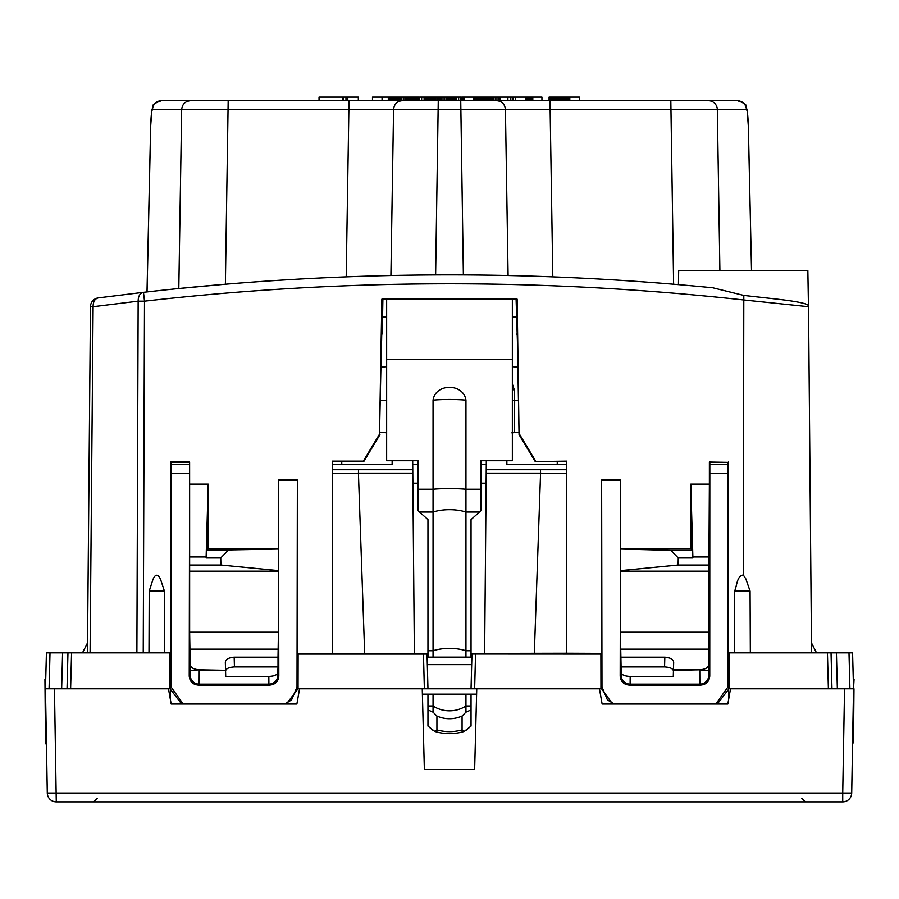 <?xml version="1.0" encoding="UTF-8"?>
<svg xmlns="http://www.w3.org/2000/svg" width="899" height="899" viewBox="0 0 899 899"><rect width="100%" height="100%" fill="white"/><g stroke="black" fill="none" stroke-linecap="round" stroke-linejoin="round"><path stroke-width="1.35" d="M727.988 471.492L727.988 462.356L709.828 462.479L709.761 676.093C709.232 681.543 706.232 684.532 700.782 685.072L629.176 685.072C623.715 684.532 620.726 681.543 620.186 676.093L620.58 479.976L601.633 479.976L601.611 653.382L600.892 654.09L471.953 654.034L471.042 688.769L476.751 688.769L474.638 769.578L424.362 769.578L422.249 688.769L427.958 688.769L424.362 688.769L423.451 654.09L427.047 654.034L427.025 653.438L297.389 653.382L297.367 479.976L278.42 479.976L278.814 676.093C278.274 681.543 275.285 684.532 269.824 685.072L198.218 685.072C192.768 684.532 189.768 681.543 189.24 676.093L189.622 462.03L170.686 462.03L170.653 652.854L62.582 652.854L67.964 652.854L67.032 688.769L70.616 688.769L45.029 688.769L54.457 688.769L56.277 801.897A8.979 8.979 0 0 1 47.299 793.075L46.467 744.911A8.979 8.979 0 0 1 45.489 740.922L44.95 679.284L45.737 678.824L45.478 688.769L46.422 652.854L45.478 688.769L46.422 652.854L67.964 652.854L67.032 688.769M709.367 484.089L708.963 556.942L692.871 556.942L690.803 484.089L709.367 484.089L709.378 462.03L727.988 462.356M566.404 461.58L535.253 461.58L566.707 461.131L566.595 653.236L601.611 653.382M516.644 299.12L516.667 299.963A2666.524 2666.524 0 0 0 516.127 299.951L516.116 299.12M727.932 471.492L727.932 686.971L729.078 686.971L729.067 652.854L728.347 652.854L728.314 462.03M692.871 556.942L692.871 557.942L678.262 557.942L678.093 565.022L708.963 565.022L708.963 556.942M708.963 565.022L708.738 670.553L699.77 670.317L699.838 684.128L700.782 685.072M708.738 670.553L708.817 675.149A8.979 8.979 135 0 1 699.838 684.128L630.109 684.128A8.979 8.979 -135 0 1 621.13 675.149L620.186 676.093M620.984 657.18L664.822 657.18C670.575 657.675 673.52 659.439 673.666 662.451L673.295 676.419L630.177 676.419C624.794 676.205 621.793 674.958 621.198 672.688L620.737 649.145L709.21 649.145M709.356 632.211L620.591 632.211L620.737 649.145M620.591 632.211L620.591 571.157L709.356 571.157M690.803 484.089L690.848 548.884L620.591 548.884L620.591 571.157M620.591 548.884L620.58 479.976M601.633 479.976L601.982 686.971L607.432 699.871L614.174 704.029M715.818 704.029L727.932 686.971M476.751 688.769L601.555 688.769L612.646 704.029M600.959 688.769L600.892 654.09M471.683 664.642L427.317 664.642L427.126 657.147L471.874 657.147M471.953 654.034L471.975 653.438L566.595 653.236M475.549 654.09L474.638 688.769L427.958 688.769L427.047 654.034M516.667 299.963L519.06 434.655L517.127 299.12L381.873 299.12L386.649 299.12L386.649 460.726L418.08 460.726L418.08 464.311L412.72 464.311M685.656 285.241L687.566 285.421M136.884 652.854L138.154 301.154C138.199 296.097 139.974 293.141 143.48 292.31C333.091 270.689 522.847 269.183 712.772 287.77L743.81 295.411L777.129 299.12C796.806 301.379 807.246 303.536 808.448 305.615L807.841 270.385L678.689 270.385L678.442 284.623L674.272 284.275M727.864 464.311L727.864 462.479L714.93 462.479M717.301 704.029L728.988 688.769L729.078 686.971M729.067 652.854L836.418 652.854L831.036 652.854L836.418 652.854L831.036 652.854L831.968 688.769L728.988 688.769M837.351 688.769L836.418 652.854L848.993 652.854L849.926 688.769L828.384 688.769L827.44 652.854M853.263 678.824L852.578 652.854L853.522 688.769L854.05 679.284L853.263 678.824L852.578 652.854L848.993 652.854M673.463 669.811L699.77 669.811C705.457 669.339 708.446 667.609 708.749 664.642M678.093 565.022L620.625 570.607M164.629 652.854L164.405 591.059L149.223 591.059L148.987 652.854M164.405 591.059L160.505 579.17C157.685 573.652 155.1 573.944 152.751 580.057L149.223 591.059M181.699 704.029L170.012 688.769L169.933 652.854M183.182 704.029L171.068 686.971L171.136 462.479L189.172 462.479M170.686 462.03L171.136 464.311L189.172 464.311L171.136 464.311M278.42 479.976L278.409 548.884L208.152 548.884L208.197 484.089L189.633 484.089L189.622 462.03M750.339 652.854L750.069 591.059L734.595 591.059L734.371 652.854M743.81 295.411L743.316 575L745.855 578.9L750.069 591.059M743.316 575C736.753 575.821 737 586.024 734.595 591.059M143.233 652.854L144.503 301.154L138.154 301.154L93.103 306.694C93.103 301.682 94.822 298.749 98.283 297.872L143.48 292.31L144.503 301.154C344.059 278.409 543.659 277.993 743.316 299.906L808.527 306.694L811.55 652.854M630.177 676.419L630.109 684.128L629.176 685.072M673.295 676.419L673.43 671.171C673.182 668.699 670.227 667.283 664.563 666.934L620.984 666.934M620.625 549.031L670.811 550.312L678.262 557.942M670.811 550.312L692.635 550.312L692.871 557.942M690.848 548.884L692.635 550.312M728.46 688.769L728.639 699.433M332.259 653.382L332.293 461.131L332.405 653.236M476.616 694.152L422.384 694.152M382.356 299.12L382.333 299.963A2666.524 2666.524 0 0 1 382.873 299.951L382.884 299.12M491.393 275.195L508.036 275.51M346.194 276.858L348.868 109.521L505.429 109.498L508.092 275.51M407.607 275.195L390.964 275.51M390.863 275.51L374.22 275.926M228.177 100.699L225.379 284.219L178.811 288.512L181.677 109.521L348.868 109.521L348.868 100.699L161.472 100.699L579.394 100.699L579.394 97.103L549.087 97.103L549.087 100.699M160.269 290.444L164.247 290.017M147.043 291.905L150.672 126.456M82.472 652.854L87.54 642.897L90.473 306.694L93.103 306.694L90.08 652.854M98.283 297.872A8.979 8.979 0 0 0 90.473 306.694L87.45 652.854M552.806 276.858L550.132 109.521L746.473 109.521C747.406 110.453 748.024 116.128 748.328 126.534L748.328 126.456M666.238 283.612L673.621 284.219L670.823 100.699L737.528 100.699L579.394 100.699M508.137 275.51L524.78 275.926M670.823 100.699L550.132 100.699L550.132 109.521L505.429 109.498C504.845 104.138 501.979 101.205 496.832 100.699M852.578 652.854L853.522 688.769L851.701 793.075A8.979 8.979 0 0 1 842.723 801.897L842.723 793.075L851.701 793.075L852.544 744.889L853.511 740.922L852.612 740.945M831.036 652.854L831.968 688.769M699.77 669.811L673.452 670.317L673.43 671.171M170.012 688.769L70.616 688.769L71.56 652.854M67.964 652.854L67.088 686.679L67.964 652.854L62.582 652.854L61.649 688.769M208.152 548.884L206.365 550.312L278.375 549.031L278.409 632.211L189.644 632.211L190.262 670.553L199.23 669.811C193.543 669.339 190.554 667.609 190.251 664.642M189.644 632.211L189.644 571.157L278.409 571.157M189.633 484.089L189.644 571.157M190.037 556.942L206.129 556.942L206.129 557.942L206.365 550.312M208.197 484.089L206.129 556.942M278.409 632.211L278.016 657.18L234.178 657.18L234.437 666.934L278.016 666.934L278.016 657.18M234.437 666.934C228.773 667.283 225.818 668.699 225.57 671.171L225.705 676.419L268.823 676.419C274.206 676.205 277.207 674.958 277.802 672.688L278.016 666.934M284.826 704.029L291.568 699.871L297.018 686.971L297.367 479.976M286.354 704.029L298.041 688.769L298.108 654.09L297.389 653.382M298.041 688.769L299.558 688.769L296.872 704.029L171.181 704.029L168.484 688.769M143.48 292.31L143.907 295.985M831.384 666.193L831.912 686.679L831.384 666.193M853.511 740.922L853.971 688.769L849.926 688.769M517.127 299.12L512.351 299.12L512.351 460.726L480.92 460.726L480.92 464.311L486.28 464.311M481.707 100.699L481.707 97.103L495.439 97.103L495.439 100.699L496.956 100.699L496.956 97.103L541.94 97.103L541.94 100.699M388.301 100.699L388.301 97.103L418.979 97.103L418.979 100.699L419.518 97.103L461.412 97.103L461.412 100.699M401.763 97.103L401.763 100.699L403.314 100.699L403.314 97.103M45.737 678.824L46.422 652.854M170.372 699.433L170.54 688.769M189.24 676.093L190.183 675.149A8.979 8.979 45 0 0 199.162 684.128L199.23 670.317L225.548 670.317L199.23 669.811M234.178 657.18C228.425 657.675 225.48 659.439 225.334 662.451L225.537 669.811M189.79 649.145L278.263 649.145M190.037 565.022L220.907 565.022L278.375 570.607M228.189 550.312L220.738 557.942L206.129 557.942M220.738 557.942L220.907 565.022M268.823 676.419L268.891 684.128A8.979 8.979 -45 0 0 277.87 675.149L278.814 676.093M225.705 676.419L225.57 671.171M45.928 688.769L49.074 688.769L45.928 688.769M67.616 666.193L67.088 686.679L67.616 666.193M507.89 100.699L507.89 97.103M510.823 100.699L510.823 97.103M512.992 100.699L512.992 97.103M462.3 100.699L462.3 97.103L481.707 97.103M388.301 97.103L372.478 97.103L372.478 100.699M421.653 100.699L421.653 97.103M458.557 100.699L458.557 97.103M460.142 100.699L460.142 97.103M460.85 100.699L460.85 97.103M461.266 100.699L461.266 97.103M463.536 100.699L463.536 97.103M532.804 100.699L532.804 97.103M532.781 100.699L532.781 97.103M532.714 100.699L532.714 97.103M532.624 100.699L532.624 97.103M532.489 100.699L532.489 97.103M532.32 100.699L532.32 97.103M532.129 100.699L532.129 97.103M531.905 100.699L531.905 97.103M531.669 100.699L531.669 97.103M531.399 100.699L531.399 97.103M531.107 100.699L531.107 97.103M530.803 100.699L530.803 97.103M530.5 100.699L530.5 97.103M530.174 100.699L530.174 97.103M529.837 100.699L529.837 97.103M529.5 100.699L529.5 97.103M529.163 100.699L529.163 97.103M528.736 100.699L528.736 97.103M528.342 100.699L528.342 97.103M527.96 100.699L527.96 97.103M527.612 100.699L527.612 97.103M527.286 100.699L527.286 97.103M526.983 100.699L526.983 97.103M526.713 100.699L526.713 97.103M526.466 100.699L526.466 97.103M526.241 100.699L526.241 97.103M526.05 100.699L526.05 97.103M525.881 100.699L525.881 97.103M525.746 100.699L525.746 97.103M525.634 100.699L525.634 97.103M525.555 100.699L525.555 97.103M525.51 100.699L525.51 97.103L525.499 100.699M515.442 100.699L515.442 97.103M569.797 100.699L569.797 97.103M569.269 100.699L569.269 97.103M568.741 100.699L568.741 97.103M568.202 100.699L568.202 97.103M567.662 100.699L567.662 97.103M567.1 100.699L567.1 97.103M566.539 100.699L566.539 97.103M565.965 100.699L565.965 97.103M565.392 100.699L565.392 97.103M564.819 100.699L564.819 97.103M564.235 100.699L564.235 97.103M563.639 100.699L563.639 97.103M563.055 100.699L563.055 97.103M562.459 100.699L562.459 97.103M561.864 100.699L561.864 97.103M561.279 100.699L561.279 97.103M560.684 100.699L560.684 97.103M559.841 100.699L559.841 97.103M559.032 100.699L559.032 97.103M558.257 100.699L558.257 97.103M557.504 100.699L557.504 97.103M556.796 100.699L556.796 97.103M556.11 100.699L556.11 97.103M555.47 100.699L555.47 97.103M554.852 100.699L554.852 97.103M554.267 100.699L554.267 97.103M553.717 100.699L553.717 97.103M553.188 100.699L553.188 97.103M552.705 100.699L552.705 97.103M552.244 100.699L552.244 97.103M551.829 100.699L551.829 97.103M551.435 100.699L551.435 97.103M551.076 100.699L551.076 97.103M550.593 100.699L550.593 97.103M550.188 100.699L550.188 97.103M549.828 100.699L549.828 97.103M549.547 100.699L549.547 97.103M549.334 100.699L549.334 97.103M549.177 100.699L549.177 97.103M549.098 100.699L549.098 97.103M319.033 100.699L319.033 97.103L358.319 97.103L358.319 100.699M342.317 100.699L342.317 97.103M347.801 100.699L347.801 97.103M343.688 100.699L343.688 97.103M345.969 100.699L345.969 97.103M382.053 100.699L382.053 97.103M480.875 100.699L480.875 97.103M480.055 100.699L480.055 97.103M479.279 100.699L479.279 97.103M478.526 100.699L478.526 97.103M477.807 100.699L477.807 97.103M477.133 100.699L477.133 97.103M476.504 100.699L476.504 97.103M475.931 100.699L475.931 97.103M475.425 100.699L475.425 97.103M474.975 100.699L474.975 97.103M474.593 100.699L474.593 97.103M474.29 100.699L474.29 97.103M474.065 100.699L474.065 97.103M473.93 100.699L473.93 97.103M473.885 100.699L473.885 97.103M464.289 100.699L464.289 97.103M418.372 100.699L418.372 97.103M417.698 100.699L417.698 97.103M416.979 100.699L416.979 97.103M416.203 100.699L416.203 97.103M415.383 100.699L415.383 97.103M414.506 100.699L414.506 97.103M413.585 100.699L413.585 97.103M412.63 100.699L412.63 97.103M411.618 100.699L411.618 97.103M410.585 100.699L410.585 97.103M409.506 100.699L409.506 97.103M408.404 100.699L408.404 97.103M407.258 100.699L407.258 97.103M406.101 100.699L406.101 97.103M404.91 100.699L404.91 97.103M400.28 100.699L400.28 97.103M398.864 100.699L398.864 97.103M397.515 100.699L397.515 97.103M396.245 100.699L396.245 97.103M395.054 100.699L395.054 97.103M393.931 100.699L393.931 97.103M392.908 100.699L392.908 97.103M391.975 100.699L391.975 97.103M391.132 100.699L391.132 97.103M390.38 100.699L390.38 97.103M389.739 100.699L389.739 97.103M389.2 100.699L389.2 97.103M388.773 100.699L388.773 97.103M388.458 100.699L388.458 97.103M456.512 100.699L456.512 97.103M456.445 100.699L456.445 97.103M456.22 100.699L456.22 97.103M455.872 100.699L455.872 97.103M455.377 100.699L455.377 97.103M454.77 100.699L454.77 97.103M454.029 100.699L454.029 97.103M453.186 100.699L453.186 97.103M452.231 100.699L452.231 97.103M451.174 100.699L451.174 97.103M450.028 100.699L450.028 97.103M448.781 100.699L448.781 97.103M447.455 100.699L447.455 97.103M446.05 100.699L446.05 97.103M444.578 100.699L444.578 97.103M443.027 100.699L443.027 97.103M441.431 100.699L441.431 97.103M439.993 100.699L439.993 97.103M438.577 100.699L438.577 97.103M437.195 100.699L437.195 97.103M435.835 100.699L435.835 97.103M434.532 100.699L434.532 97.103M433.262 100.699L433.262 97.103M432.048 100.699L432.048 97.103M430.891 100.699L430.891 97.103M429.789 100.699L429.789 97.103M428.744 100.699L428.744 97.103M427.778 100.699L427.778 97.103M426.868 100.699L426.868 97.103M426.047 100.699L426.047 97.103M425.317 100.699L425.317 97.103M424.665 100.699L424.665 97.103M424.103 100.699L424.103 97.103M495.439 97.103L496.956 97.103M507.677 100.699L507.677 97.103M499.934 100.699L499.934 97.103M498.451 100.699L498.451 97.103M493.933 100.699L493.933 97.103M492.461 100.699L492.461 97.103M491.023 100.699L491.023 97.103M489.64 100.699L489.64 97.103M488.337 100.699L488.337 97.103M487.112 100.699L487.112 97.103M486.011 100.699L486.011 97.103M485.022 100.699L485.022 97.103M484.179 100.699L484.179 97.103M483.493 100.699L483.493 97.103M482.988 100.699L482.988 97.103M482.673 100.699L482.673 97.103M482.561 100.699L482.561 97.103M382.333 299.963L379.502 434.195L381.873 299.12M332.596 461.58L363.747 461.58L379.94 434.655M278.87 480.426L296.951 480.392M363.747 461.58L363.308 461.131L379.502 434.195M602.049 480.392L620.13 480.426M535.253 461.58L519.06 434.655M535.692 461.131L519.498 434.195M566.707 461.131L566.741 653.382M363.308 461.131L332.293 461.131M422.249 688.769L299.558 688.769M423.451 654.09L298.108 654.09M381.614 340.418L381.715 334.967M382.873 299.951L382.277 334.001M517.386 340.418L516.127 299.951M517.285 334.967L516.723 334.001M471.042 642.864L471.042 519.588L480.92 510.711L480.92 460.726M471.042 694.152L471.042 726.077L464.154 731.46C454.388 734.371 444.612 734.371 434.846 731.46L427.958 726.077L433.34 730.629M471.042 519.588L471.042 657.147M479.459 512.025L465.952 512.025L465.952 657.147M433.048 657.147L433.048 512.025A27.835 12.226 180 0 1 465.952 512.025L465.952 400.111C463.457 383.053 435.543 383.053 433.048 400.111A27.835 3.394 180 0 1 465.952 400.111M471.042 709.94L465.952 712.177L465.952 694.152M462.075 716.031L462.075 729.909L464.154 731.46C454.388 734.371 444.612 734.371 434.846 731.46L436.925 729.909L436.925 716.031A27.835 25.003 180 0 0 462.075 716.031L465.952 712.177M427.958 642.864L427.958 519.588L419.541 512.025L433.048 512.025L433.048 400.111M419.541 512.025L418.08 510.711L418.08 460.726M427.958 694.152L427.958 726.077M427.958 519.588L427.958 657.147M436.925 716.031L433.048 712.177L433.048 705.996A27.835 25.003 180 0 0 465.952 705.996L471.042 705.996M433.048 694.152L433.048 705.996L427.958 705.996M427.958 709.94L433.048 712.177M512.351 317.077L516.431 317.077M382.569 317.077L386.649 317.077M486.112 483.168L480.92 483.168L480.92 487.044M412.888 483.168L418.08 483.168L418.08 487.044M471.042 726.077L465.66 730.629M45.478 688.769L47.299 793.075L842.723 793.075L844.543 688.769L853.522 688.769M599.442 688.769L602.128 704.029L727.819 704.029L730.516 688.769M842.723 801.897L56.277 801.897M412.911 486.662L414.372 653.438L412.798 473.132L358.42 473.132L364.668 653.393M486.089 486.662L484.628 653.438L486.235 469.705L486.202 473.132L540.569 473.132L540.479 469.705L540.58 473.211L566.539 473.211M332.461 469.705L358.521 469.705L358.42 473.132M412.686 460.726L412.765 469.705L358.521 469.705L358.42 473.211L332.461 473.211M412.798 473.132L412.765 469.705L358.521 469.705M534.332 653.393L540.569 473.211M474.638 769.578L424.362 769.578M566.539 469.705L486.235 469.705L486.314 460.726M341.744 461.58L341.766 464.311M557.256 461.58L557.234 464.311M332.506 464.311L392.121 464.311L392.144 460.726M709.828 464.311L727.988 464.311M566.494 464.311L506.879 464.311L506.856 460.726M816.528 652.854L811.46 642.897M512.351 383.907L514.273 389.75L514.666 400.572L512.351 400.572M512.351 432.79L514.475 432.576L514.666 400.572L518.453 400.572M512.351 366.691L517.858 367.174M381.142 367.174L386.649 366.691M380.547 400.572L386.649 400.572M379.985 432.116L386.649 432.79M514.475 432.576L519.015 432.116M519.734 432.037L511.823 432.846M708.817 675.149L709.761 676.093M621.198 672.688L621.13 675.149M601.982 686.971L600.88 686.971M171.068 686.971L169.922 686.971M664.822 657.18L664.563 666.934M460.738 100.699L463.378 274.903M438.262 100.699L435.622 274.914M402.168 100.699C397.021 101.205 394.155 104.138 393.571 109.498L390.908 275.51M190.61 100.699C185.25 101.205 182.272 104.149 181.677 109.521L152.527 109.521C151.594 110.453 150.976 116.128 150.672 126.534M808.527 306.694A8.979 8.979 0 0 0 808.448 305.615M746.473 109.521C745.867 104.149 742.889 101.205 737.528 100.699C744.08 102.98 746.889 104.801 745.956 106.172L747.148 110.262L748.361 126.501L751.519 270.385L748.328 126.534M708.39 100.699A8.979 8.945 -90 0 1 717.323 109.521L719.897 270.385M50.007 652.854L49.074 688.769M190.183 675.149L190.262 670.553M277.802 672.688L277.87 675.149M297.018 686.971L298.12 686.971M146.998 291.917L150.639 126.501L151.852 110.262L153.044 106.172C152.111 104.801 154.92 102.98 161.472 100.699A8.979 8.945 90 0 0 152.527 109.521M198.218 685.072L199.162 684.128L268.891 684.128L269.824 685.072M46.388 740.945L45.489 740.922M471.042 650.752L465.952 650.752A27.835 12.226 180 0 0 433.048 650.752L427.958 650.752M480.92 489.225L465.952 489.225A27.835 3.394 180 0 0 433.048 489.225L418.08 489.225M512.351 359.555L386.649 359.555M462.075 729.909A42.197 37.904 -0 0 1 436.925 729.909M171.136 473.211L189.172 473.211M709.828 473.211L727.932 473.211M512.351 389.75L514.273 389.75M801.796 798.402L805.38 801.897M97.204 798.402L93.62 801.897"/></g></svg>
